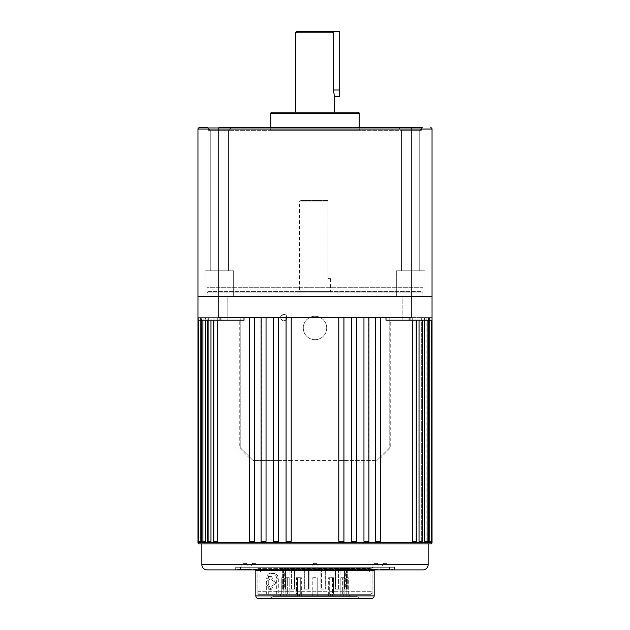<?xml version="1.0" encoding="UTF-8"?>
<svg xmlns="http://www.w3.org/2000/svg" width="630" height="630" viewBox="0 0 630 630"><rect width="100%" height="100%" fill="white"/><g stroke="black" fill="none" stroke-linecap="round" stroke-linejoin="round"><path stroke-width="0.47" stroke-dasharray="3.15 2.36" d="M208.365 291.595L421.635 291.595L422.935 292.895L207.065 292.895L207.065 296.793L422.935 296.793L207.065 296.793L422.935 296.793L207.065 296.793L207.065 287.69L422.935 287.69L422.935 296.793L422.935 292.895L207.065 292.895L208.365 291.595L421.635 291.595M432.038 542.58L429.329 542.58L429.597 541.28L429.329 542.58L428.739 542.58L430.345 542.58A1.299 1.299 0 0 0 431.644 541.28L428.431 541.28L428.739 542.58L425.754 542.58L426.628 542.58L425.754 542.58L426.171 541.28L425.754 542.58L424.888 542.58L425.754 542.58M419.619 542.58L421.494 542.58L420.761 542.58L421.312 541.28L420.761 542.58L419.619 542.58L421.494 542.58A1.299 1.299 0 0 0 422.793 541.28L419.029 541.28L419.619 542.58L414.406 542.58L415.012 542.58L414.406 542.58L415.083 541.28L414.406 542.58L413.004 542.58L414.406 542.58M376.787 542.58L379.189 542.58L380.063 541.28L378.976 542.58L376.787 542.58L379.189 542.58A1.299 1.299 0 0 0 380.488 541.28L375.677 541.28L376.787 542.58L367.471 542.58L368.629 541.28L367.471 542.58L365.132 542.58L367.471 542.58M352.839 542.58L355.367 542.58L356.509 541.28L355.296 542.58L352.839 542.58L355.367 542.58A1.299 1.299 0 0 0 356.667 541.28L351.611 541.28L352.839 542.58L342.594 542.58L343.854 541.28L342.594 542.58L340.058 542.58L342.594 542.58M338.79 541.28L338.79 460.648L291.21 460.648L291.21 541.28L286.067 541.28A1.299 1.299 0 0 0 287.375 542.58L286.146 541.28L287.406 542.58L289.942 542.58L287.375 542.58L342.625 542.58A1.299 1.299 0 0 0 343.933 541.28L338.79 541.28L340.058 542.58M278.389 541.28L273.333 541.28A1.299 1.299 0 0 0 274.633 542.58L277.161 542.58L274.704 542.58L273.491 541.28L274.704 542.58L277.161 542.58L278.389 541.28L278.389 460.648L253.228 460.648L240.227 447.694L240.227 317.599L218.768 317.599L240.227 317.599L240.227 447.647L253.228 460.648L376.772 460.648L343.854 460.648L343.854 541.28L343.933 317.599L218.768 317.599L218.768 296.793L197.962 296.793L197.962 317.599L200.403 317.599L197.962 317.599L197.962 320.205L197.962 317.599M266.041 541.28L261.088 541.28A1.299 1.299 0 0 0 262.395 542.58L264.868 542.58L262.529 542.58L261.371 541.28L262.529 542.58L264.868 542.58L266.041 541.28L266.041 460.648M254.323 541.28L249.511 541.28A1.299 1.299 0 0 0 250.811 542.58L253.213 542.58L251.023 542.58L249.937 541.28L251.023 542.58L253.213 542.58L254.323 541.28L254.323 460.648M217.712 541.28L213.688 541.28A1.299 1.299 0 0 0 214.987 542.58L216.996 542.58L215.594 542.58L214.917 541.28L215.594 542.58L216.996 542.58L217.712 541.28L217.712 317.599L221.941 317.599L213.688 317.599L217.712 317.599L217.712 320.205M210.971 541.28L207.207 541.28A1.299 1.299 0 0 0 208.506 542.58L210.381 542.58L209.239 542.58L208.688 541.28L209.239 542.58L210.381 542.58L210.971 541.28L210.971 317.599L214.917 317.599L207.207 317.599L210.971 317.599L210.971 320.205M205.569 541.28L202.073 541.28A1.299 1.299 0 0 0 203.372 542.58L205.112 542.58L204.246 542.58L203.829 541.28L204.246 542.58L205.112 542.58L205.569 541.28L205.569 317.599L208.688 317.599L202.073 317.599L205.569 317.599L205.569 320.205M201.569 541.28L198.355 541.28A1.299 1.299 0 0 0 199.655 542.58L201.261 542.58L200.671 542.58L200.403 541.28L200.671 542.58L201.261 542.58L201.569 541.28L201.569 317.599L203.829 317.599L198.355 317.599L201.569 317.599L201.569 320.205M251.023 542.58L216.996 542.58M262.529 542.58L253.213 542.58M274.704 542.58L264.868 542.58M365.132 542.58L363.959 541.28L368.912 541.28A1.299 1.299 0 0 1 367.605 542.58L355.296 542.58M413.004 542.58L412.288 541.28L416.312 541.28A1.299 1.299 0 0 1 415.012 542.58L378.976 542.58M424.888 542.58L424.431 541.28L427.927 541.28A1.299 1.299 0 0 1 426.628 542.58L420.761 542.58M200.671 542.58L197.962 542.58M204.246 542.58L201.261 542.58M209.239 542.58L205.112 542.58M215.594 542.58L210.381 542.58M283.791 320.851A3.252 3.252 0 0 1 280.539 317.599A3.252 3.252 0 0 1 283.791 314.346A3.252 3.252 0 0 1 287.044 317.599A3.252 3.252 0 0 1 283.791 320.851C279.618 318.693 279.618 316.52 283.791 314.346C287.965 316.512 287.965 318.685 283.791 320.851M315 339.712A11.702 11.702 0 0 1 303.298 328.002A11.702 11.702 0 0 1 315 316.299A11.702 11.702 0 0 1 326.702 328.002A11.702 11.702 0 0 1 315 339.712A11.702 11.702 0 0 1 303.298 328.002A11.702 11.702 0 0 1 315 316.299A11.702 11.702 0 0 1 326.702 328.002A11.702 11.702 0 0 1 315 339.712M402.184 320.205L402.184 296.793L419.084 296.793L402.184 296.793L419.084 296.793L402.184 296.793L402.184 320.205L419.084 320.205L419.084 296.793L419.084 320.205L402.184 320.205M210.916 320.205L210.916 296.793L227.816 296.793L210.916 296.793L227.816 296.793L210.916 296.793L210.916 320.205L227.816 320.205L227.816 296.793L227.816 320.205L210.916 320.205M377.464 563.385L374.165 563.385L377.464 563.385L379.717 567.291L371.913 567.291L379.717 567.291M374.165 563.385L371.913 567.291M255.835 563.385L252.535 563.385L255.835 563.385L258.087 567.291L250.283 567.291L258.087 567.291M252.535 563.385L250.283 567.291M316.646 563.385L313.354 563.385L316.646 563.385L318.898 567.291L311.102 567.291L318.898 567.291M313.354 563.385L311.102 567.291M386.875 563.385L383.575 563.385L386.875 563.385L389.127 567.291L381.323 567.291L389.127 567.291M383.575 563.385L381.323 567.291M246.424 563.385L243.125 563.385L246.424 563.385L248.677 567.291L240.873 567.291L248.677 567.291M243.125 563.385L240.873 567.291M394.585 567.291L394.585 569.89L235.415 569.89L235.415 567.291L394.585 567.291L235.415 567.291M431.999 317.599L432.038 320.205L432.038 317.599L408.059 317.599L431.999 317.599L431.999 320.205L431.999 317.599M430.739 127.732A1.299 1.299 0 0 1 432.038 129.032L432.038 296.793L411.233 296.793L432.038 296.793L432.038 317.599M409.933 320.205L409.933 317.599L389.773 317.599L389.773 320.205L432.038 320.205M261.371 460.648L261.371 317.599M273.491 460.648L273.491 317.599M286.067 541.28L286.146 317.599M291.21 460.648L286.067 460.648M273.333 541.28L273.333 460.648M261.088 541.28L261.088 460.648M249.511 541.28L249.937 541.28L249.511 541.28L249.511 456.939M213.688 541.28L214.917 541.28L213.688 541.28L213.688 317.599L214.917 317.599L213.688 317.599L213.688 320.205M207.207 541.28L208.688 541.28L207.207 541.28L207.207 317.599L208.688 317.599L207.207 317.599L207.207 320.205M202.073 541.28L203.829 541.28L202.073 541.28L202.073 317.599L203.829 317.599L202.073 317.599L202.073 320.205M198.355 541.28L200.403 541.28L198.355 541.28L198.355 317.599L200.403 317.599L198.355 317.599L198.355 320.205M200.403 541.28L200.403 317.599L200.403 541.28M203.829 541.28L203.829 317.599L203.829 541.28M208.688 541.28L208.688 317.599L208.688 541.28M214.917 541.28L214.917 317.599L214.917 541.28M197.962 320.205L240.227 320.205L239.762 320.205L239.762 448.182L249.937 458.475L249.937 541.28L249.937 317.599M300.691 200.56L328.002 200.56L300.691 200.56L299.392 201.86L328.002 201.86L299.392 201.86L299.392 291.595L330.608 291.595L299.392 291.595M330.608 278.586L328.002 278.586L330.608 278.586L330.608 291.595M328.002 201.86L328.002 278.586L328.002 201.86M197.962 129.032L218.768 129.032L218.768 296.793L411.233 296.793L197.962 296.793M426.171 541.28L426.171 317.599L428.431 317.599L426.171 317.599L427.927 317.599L426.171 317.599L426.171 541.28M428.431 541.28L428.431 317.599L431.644 317.599L428.431 317.599L428.431 320.205M421.312 541.28L421.312 317.599L424.431 317.599L421.312 317.599L422.793 317.599L421.312 317.599L421.312 541.28L422.793 541.28L421.312 541.28M424.431 541.28L424.431 317.599L427.927 317.599L424.431 317.599L424.431 320.205M415.083 541.28L415.083 317.599L419.029 317.599L415.083 317.599L416.312 317.599L415.083 317.599L415.083 541.28M419.029 541.28L419.029 317.599L422.793 317.599L419.029 317.599L419.029 320.205M380.488 541.28L380.063 541.28L380.063 458.475L390.238 448.182L390.238 320.205L389.773 320.205L389.773 447.694L376.772 460.648L380.488 456.939L380.488 541.28L380.063 541.28L380.063 317.599L380.488 317.599L343.854 317.599M385.985 320.205L390.238 320.205M408.059 320.205L408.059 317.599L408.059 320.205L431.999 320.205L408.059 320.205M412.288 541.28L412.288 317.599L416.312 317.599L412.288 317.599L412.288 320.205M368.629 317.599L368.629 460.648M375.677 541.28L375.677 460.648M356.509 317.599L356.509 460.648M363.959 541.28L363.959 460.648M351.611 541.28L351.611 460.648M286.146 460.648L278.389 460.648M239.762 320.205L221.941 320.205L221.941 317.599L198.001 317.599L221.941 317.599L221.941 320.205L244.015 320.205M380.063 458.475L380.394 457.034L389.773 447.647L389.773 317.599L409.933 317.599L380.063 317.599M429.597 541.28L429.597 317.599L429.597 541.28L431.644 541.28L429.597 541.28M207.664 127.732L231.068 127.732L228.47 130.331L231.068 127.732L207.664 127.732L210.262 130.331L228.47 130.331L210.262 130.331L228.47 130.331L210.262 130.331L207.664 127.732L231.068 127.732L218.768 127.732L218.768 129.032L411.233 129.032L411.233 317.599L409.933 317.599M199.261 543.879L430.739 543.879M201.86 543.879L428.14 543.879M429.329 542.58L428.739 542.58M249.937 458.475L249.606 457.034M343.822 460.648L338.79 460.648M207.065 569.89L422.935 569.89M220.067 320.205L220.067 317.599M198.001 320.205L198.001 317.599L198.001 320.205L221.941 320.205L198.001 320.205M389.773 447.694L390.238 448.182M239.762 448.182L240.227 447.694M295.494 32.799L333.388 32.799L332.002 31.5L339.712 31.5L339.712 96.524M333.388 32.799L333.388 90.019L334.506 96.524M295.494 112.132L334.506 112.132L295.494 112.132M422.336 127.732L419.738 130.331L401.53 130.331L419.738 130.331L401.53 130.331L398.932 127.732L422.336 127.732L398.932 127.732L422.336 127.732L398.932 127.732L401.53 130.331L401.53 270.782L419.738 270.782L401.53 270.782L419.738 270.782L401.53 270.782L401.53 130.331L419.738 130.331L422.336 127.732L199.261 127.732M270.782 127.732L270.782 129.032A1.299 1.299 0 0 1 269.482 130.331L360.517 130.331L269.482 130.331M359.218 127.732L359.218 129.032A1.299 1.299 0 0 0 360.517 130.331M228.47 130.331L228.47 270.782L210.262 270.782L228.47 270.782L210.262 270.782L228.47 270.782L228.47 130.331M210.262 130.331L210.262 270.782L210.262 130.331M419.738 130.331L419.738 270.782L419.738 130.331M233.667 270.782L233.667 296.793L205.057 296.793L233.667 296.793L205.057 296.793L233.667 296.793L233.667 270.782L205.057 270.782L205.057 296.793L205.057 270.782L233.667 270.782M424.943 270.782L424.943 296.793L396.333 296.793L424.943 296.793L396.333 296.793L424.943 296.793L424.943 270.782L396.333 270.782L396.333 296.793L396.333 270.782L424.943 270.782M208.365 130.331L421.635 130.331L208.365 130.331L208.365 127.732L421.635 127.732L208.365 127.732M421.635 130.331L421.635 127.732M357.919 112.132L272.081 112.132M422.935 287.69L207.065 287.69M332.002 31.5L296.793 31.5M275.727 582.892L271.27 576.395L267.372 582.892L271.27 589.397L275.727 582.892M265.766 582.892L269.671 576.395L274.129 582.892L269.671 589.397L265.766 582.892M260.513 594.342L369.487 594.342L260.513 594.342A2.599 2.599 0 0 1 257.906 591.735L257.906 568.591A1.299 1.299 0 0 0 256.607 567.291L373.393 567.291L256.607 567.291M369.487 594.342A2.599 2.599 0 0 0 372.094 591.735L372.094 568.591A1.299 1.299 0 0 1 373.393 567.291M374.433 569.89A1.299 1.299 0 0 1 375.472 569.37L254.528 569.37L375.472 569.37M255.567 569.89A1.299 1.299 0 0 0 254.528 569.37M389.513 567.291L380.93 567.291L389.513 567.291L389.513 569.37L380.93 569.37L389.513 569.37M380.93 567.291L380.93 569.37M249.07 567.291L240.487 567.291L249.07 567.291L249.07 569.37L240.487 569.37L249.07 569.37M240.487 567.291L240.487 569.37M356.604 596.421L273.396 596.421L356.604 596.421L360.517 598.5L269.482 598.5L360.517 598.5M273.396 596.421L269.482 598.5M236.975 569.37L393.025 569.37L236.975 569.37L236.975 567.291L393.025 567.291L236.975 567.291M393.025 569.37L393.025 567.291M281.704 594.342L281.783 577.694L281.783 594.342L280.476 594.342L280.476 596.421L286.933 596.421L280.476 596.421L280.476 594.342L281.783 594.342L281.783 577.694L283.87 577.694L281.704 577.694M346.209 577.694L346.13 596.421L349.524 596.421L346.13 596.421L346.13 577.694L348.217 577.694L348.217 594.342L349.524 594.342L349.524 596.421L343.066 596.421L349.524 596.421L349.524 594.342L348.217 594.342L348.217 577.694L346.13 577.694L346.209 596.421M297.517 577.694L296.478 577.694L296.478 594.342L295.824 594.342L295.824 596.421L297.517 596.421L286.209 596.421L295.824 596.421L295.824 594.342L296.478 594.342L296.478 577.694L297.517 577.694L297.517 596.421L301.345 596.421L297.517 596.421L297.517 577.694L301.345 577.694L301.345 596.421L301.345 577.694L297.517 577.694M300.305 594.342L300.305 577.694L300.305 594.342L296.478 594.342L300.305 594.342M299.652 594.342L299.652 596.421L317.213 596.421L299.652 596.421L299.652 594.342L312.787 594.342L312.787 596.421L312.787 577.694L312.787 596.421L312.787 594.342L317.213 594.342L317.213 577.694L317.213 596.421L330.348 596.421L317.213 596.421L317.213 577.694L317.213 594.342L299.652 594.342M328.655 577.694L329.695 577.694L329.695 594.342L330.348 594.342L330.348 596.421L330.348 594.342L329.695 594.342L329.695 577.694L328.655 577.694L328.655 596.421L334.176 596.421L328.655 596.421L328.655 577.694L332.482 577.694L332.482 596.421L332.482 577.694L333.522 577.694L328.655 577.694M333.522 594.342L333.522 577.694L333.522 594.342L334.176 594.342L329.695 594.342L333.522 594.342M334.176 594.342L334.176 596.421L343.791 596.421L334.176 596.421L334.176 594.342L343.791 594.342L343.791 596.421L343.791 594.342L334.176 594.342M340.854 577.694L342.665 577.694L342.665 594.342L342.665 577.694L340.854 577.694L340.854 596.421L343.066 596.421L340.854 596.421L340.854 577.694L343.066 577.694L343.066 596.421L343.066 577.694L344.87 577.694L340.854 577.694M344.87 594.342L344.87 577.694L344.87 594.342L346.004 594.342L342.665 594.342L344.87 594.342M346.004 594.342L346.004 596.421L346.004 594.342L349.524 594.342L346.004 594.342M289.146 577.694L287.335 577.694L287.335 594.342L286.209 594.342L286.209 596.421L286.209 594.342L287.335 594.342L287.335 577.694L289.146 577.694L289.146 596.421L286.933 596.421L289.146 596.421L289.146 577.694L286.933 577.694L286.933 596.421L286.933 577.694L285.13 577.694L289.146 577.694M285.13 594.342L285.13 577.694L285.13 594.342L283.996 594.342L287.335 594.342L285.13 594.342M283.996 594.342L283.996 596.421L283.996 594.342L280.476 594.342L283.996 594.342M283.87 577.694L283.791 596.421L283.87 577.694M312.787 577.694L317.213 577.694L312.787 577.694M285.13 577.694L287.335 577.694L285.13 577.694M296.478 577.694L300.305 577.694L296.478 577.694M329.695 577.694L333.522 577.694L329.695 577.694M342.665 577.694L344.87 577.694L342.665 577.694M295.824 594.342L286.209 594.342L295.824 594.342M330.348 594.342L317.213 594.342L330.348 594.342M258.434 598.5L371.566 598.5M325.6 570.41L332.971 570.41L325.6 570.41M328.632 568.331L321.268 568.331L328.632 568.331M300.896 568.331L369.487 568.331L300.896 568.331M330.317 570.41L326.797 570.41M309.078 589.137L309.078 568.331L304.81 568.331L309.078 568.331L309.078 589.137L308.535 589.137L308.535 570.41L308.535 589.137L304.266 589.137L304.266 570.41L304.266 589.137L309.078 589.137L304.81 589.137L304.81 568.331L303.928 568.331L304.81 568.331L304.81 589.137L309.078 589.137M278.302 594.342L370.007 594.342L259.993 594.342L268.27 594.342L268.27 578.734C268.396 575.576 269.38 573.843 271.239 573.528L274.578 573.528C276.783 573.835 278.027 575.568 278.302 578.734L278.302 594.342L372.094 594.342L257.906 594.342L266.663 594.342L266.663 578.734L268.27 578.734M274.578 573.528L271.239 573.528M321.465 570.41L325.734 570.41L325.734 589.137L325.734 570.41L321.465 570.41L321.465 589.137L321.465 570.41M323.615 589.137L321.465 589.137L323.615 589.137M304.266 570.41L308.535 570.41L304.266 570.41M293.076 589.137L293.076 570.41L293.076 589.137L289.95 589.137L289.95 570.41L289.95 589.137L293.076 589.137M289.95 570.41L293.076 570.41L289.95 570.41M283.484 589.137L283.484 570.41L283.484 589.137L282.342 589.137L282.342 570.41L282.342 589.137L285.5 589.137L283.484 589.137M282.342 570.41L281.082 570.41L282.342 570.41M336.924 589.137L336.924 570.41L336.924 589.137L340.05 589.137L340.05 570.41L340.05 589.137L336.924 589.137M340.05 570.41L336.924 570.41L340.05 570.41M346.516 589.137L346.516 570.41L346.516 589.137L347.658 589.137L347.658 570.41L347.658 589.137L344.5 589.137L346.516 589.137M347.658 570.41L348.918 570.41L347.658 570.41M276.696 594.342L276.696 578.734C276.42 575.576 275.184 573.843 272.987 573.528M269.64 573.528C267.781 573.835 266.789 575.568 266.663 578.734M268.27 594.342L266.663 594.342M321.796 568.331L308.204 568.331L321.796 568.331L320.922 568.331L321.796 568.331L321.796 570.41L308.204 570.41L321.796 570.41L321.796 568.331M325.19 568.331L320.922 568.331L326.072 568.331L325.19 568.331L325.19 589.137L320.922 589.137L321.465 589.137L320.922 589.137L320.922 568.331L320.922 589.137L325.734 589.137L325.19 589.137L325.19 568.331M337.845 568.331L326.072 568.331L337.845 568.331L335.451 568.331L337.845 568.331L337.845 570.41L325.734 570.41L337.845 570.41L336.924 570.41L337.845 570.41L337.845 568.331M338.578 568.331L335.451 568.331L340.972 568.331L338.578 568.331L338.578 589.137L335.451 589.137L335.451 568.331L335.451 589.137L340.05 589.137L338.578 589.137L338.578 568.331M347.776 568.331L340.972 568.331L347.776 568.331L344.5 568.331L347.776 568.331L347.776 570.41L340.972 570.41L347.776 570.41L346.516 570.41L347.776 570.41L347.776 568.331M345.642 568.331L348.918 568.331L345.642 568.331L345.642 589.137L344.5 589.137L344.5 568.331L344.5 589.137L347.658 589.137L345.642 589.137L345.642 568.331M348.918 568.331L349.595 568.331L348.918 568.331L348.918 570.41L349.595 570.41L348.918 570.41L348.918 568.331M292.155 568.331L303.928 568.331L292.155 568.331L294.549 568.331L292.155 568.331L292.155 570.41L303.928 570.41L292.155 570.41L293.076 570.41L292.155 570.41L292.155 568.331M291.422 568.331L294.549 568.331L289.028 568.331L291.422 568.331L291.422 589.137L294.549 589.137L294.549 568.331L294.549 589.137L289.95 589.137L291.422 589.137L291.422 568.331M282.224 568.331L289.028 568.331L282.224 568.331L285.5 568.331L282.224 568.331L282.224 570.41L289.028 570.41L282.224 570.41L283.484 570.41L282.224 570.41L282.224 568.331M284.358 568.331L281.082 568.331L284.358 568.331L284.358 589.137L285.5 589.137L285.5 568.331L285.5 589.137L282.342 589.137L284.358 589.137L284.358 568.331M281.082 568.331L280.405 568.331L281.082 568.331L281.082 570.41L280.405 570.41L281.082 570.41L281.082 568.331M308.204 570.41L308.204 568.331L308.204 570.41M326.072 570.41L326.072 568.331L326.072 570.41M340.972 570.41L340.972 568.331L340.972 570.41M303.928 570.41L303.928 568.331L303.928 570.41M304.266 589.137L304.81 589.137L304.266 589.137M289.028 570.41L289.028 568.331L289.028 570.41M343.933 541.28L343.933 460.648M287.406 542.58L277.161 542.58M428.14 564.685L201.86 564.685M339.712 90.019L333.388 90.019M359.218 129.032L270.782 129.032L359.218 129.032M411.233 127.732L411.233 129.032L432.038 129.032M270.782 113.431L359.218 113.431M257.906 568.591L372.094 568.591L257.906 568.591M257.906 591.735L372.094 591.735L257.906 591.735M255.827 570.67L374.173 570.67M374.173 595.901L255.827 595.901M329.773 570.93L257.906 570.93L329.773 570.93M329.238 573.009L259.993 573.009L329.238 573.009M278.302 578.734L276.696 578.734M356.667 541.28L356.667 460.648M368.912 541.28L368.912 460.648M416.312 541.28L416.312 320.205M422.793 541.28L422.793 320.205M427.927 541.28L427.927 320.205M431.644 541.28L431.644 320.205M269.671 576.395L271.27 576.395M283.791 577.694L283.791 596.421M348.295 594.342L348.295 577.694M269.671 589.397L271.27 589.397M321.268 570.41L321.268 568.331M372.094 594.342L372.094 570.93C372.779 570.363 371.913 569.496 369.487 568.331M259.993 594.342L259.993 573.009C260.623 572.284 258.662 572.016 262.592 570.41M257.906 594.342L257.906 570.93C258.749 570 256.331 570.103 260.513 568.331M367.408 570.41C369.849 571.575 370.716 572.442 370.007 573.009L370.007 594.342M349.595 570.41L349.595 568.331M280.405 570.41L280.405 568.331M332.971 570.41L332.971 568.331"/><path stroke-width="0.94" d="M244.015 317.599L244.015 320.205L197.962 320.205L197.962 542.58A1.299 1.299 0 0 0 199.261 543.879L430.739 543.879A1.299 1.299 0 0 0 432.038 542.58L432.038 320.205L409.933 320.205L409.933 317.599M428.431 541.28L431.644 541.28A1.299 1.299 0 0 1 430.345 542.58L428.739 542.58L428.431 541.28L428.431 320.205M424.431 541.28L427.927 541.28A1.299 1.299 0 0 1 426.628 542.58L424.888 542.58L424.431 541.28L424.431 320.205M419.029 541.28L422.793 541.28A1.299 1.299 0 0 1 421.494 542.58L419.619 542.58L419.029 541.28L419.029 320.205M412.288 541.28L416.312 541.28A1.299 1.299 0 0 1 415.012 542.58L413.004 542.58L412.288 541.28L412.288 320.205M375.677 541.28L380.488 541.28A1.299 1.299 0 0 1 379.189 542.58L376.787 542.58L375.677 541.28L375.677 317.599M363.959 541.28L368.912 541.28A1.299 1.299 0 0 1 367.605 542.58L365.132 542.58L363.959 541.28L363.959 317.599M351.611 541.28L356.667 541.28A1.299 1.299 0 0 1 355.367 542.58L352.839 542.58L351.611 541.28L351.611 317.599M338.79 541.28L343.933 541.28A1.299 1.299 0 0 1 342.625 542.58L340.058 542.58L338.79 541.28L338.79 317.599M286.067 317.599L286.067 541.28A1.299 1.299 0 0 0 287.375 542.58L289.942 542.58L291.21 541.28L289.942 542.58L340.058 542.58M273.333 317.599L273.333 541.28A1.299 1.299 0 0 0 274.633 542.58L287.406 542.58M273.333 541.28L278.389 541.28L277.161 542.58M261.088 317.599L261.088 541.28A1.299 1.299 0 0 0 262.395 542.58L274.704 542.58M261.088 541.28L266.041 541.28L264.868 542.58M249.511 317.599L249.511 541.28A1.299 1.299 0 0 0 250.811 542.58L262.529 542.58M249.511 541.28L254.323 541.28L253.213 542.58M213.688 320.205L213.688 541.28A1.299 1.299 0 0 0 214.987 542.58L251.023 542.58M213.688 541.28L217.712 541.28L216.996 542.58M207.207 320.205L207.207 541.28A1.299 1.299 0 0 0 208.506 542.58L215.594 542.58M207.207 541.28L210.971 541.28L210.381 542.58M202.073 320.205L202.073 541.28A1.299 1.299 0 0 0 203.372 542.58L209.239 542.58M202.073 541.28L205.569 541.28L205.112 542.58M198.355 320.205L198.355 541.28A1.299 1.299 0 0 0 199.655 542.58L204.246 542.58M198.355 541.28L201.569 541.28L201.261 542.58M201.86 564.685A5.205 5.205 0 0 0 207.065 569.89L422.935 569.89A5.205 5.205 0 0 0 428.14 564.685L428.14 543.879L201.86 543.879L201.86 564.685L428.14 564.685M197.962 320.205L197.962 296.793L432.038 296.793L432.038 320.205M201.569 541.28L201.569 320.205M205.569 541.28L205.569 320.205M210.971 541.28L210.971 320.205M217.712 541.28L217.712 320.205M254.323 541.28L254.323 317.599M266.041 541.28L266.041 317.599M278.389 541.28L278.389 317.599M286.067 541.28L291.21 541.28L291.21 317.599M409.933 320.205L385.985 320.205L385.985 317.599M197.962 296.793L197.962 129.032L197.962 296.793L218.768 296.793L218.768 317.599L411.233 317.599L411.233 296.793L432.038 296.793L432.038 129.032L197.962 129.032A1.299 1.299 0 0 1 199.261 127.732L207.664 127.732M394.585 569.89L235.415 569.89M220.067 320.205L220.067 317.599M334.506 96.524L333.388 90.019L333.388 32.799L295.494 32.799L296.793 31.5L339.712 31.5L339.712 96.524L334.506 96.524L334.506 112.132M295.494 32.799L295.494 112.132M359.218 127.732L359.218 113.431A1.299 1.299 0 0 0 357.919 112.132L272.081 112.132A1.299 1.299 0 0 0 270.782 113.431L270.782 127.732M411.233 127.732L218.768 127.732L218.768 296.793L411.233 296.793L411.233 127.732L422.336 127.732M430.739 127.732A1.299 1.299 0 0 1 432.038 129.032M197.962 129.032A1.299 1.299 0 0 1 199.261 127.732M332.002 31.5L333.388 32.799M374.173 595.901A2.599 2.599 0 0 1 371.566 598.5L258.434 598.5A2.599 2.599 0 0 1 255.827 595.901L374.173 595.901L374.173 570.67A1.299 1.299 0 0 1 374.433 569.89M255.827 595.901L255.827 570.67A1.299 1.299 0 0 0 255.567 569.89M197.962 542.58L200.671 542.58M429.329 542.58L432.038 542.58M425.754 542.58L428.739 542.58M420.761 542.58L424.888 542.58M414.406 542.58L419.619 542.58M378.976 542.58L413.004 542.58M367.471 542.58L376.787 542.58M355.296 542.58L365.132 542.58M342.594 542.58L352.839 542.58M359.218 113.431L270.782 113.431M339.712 90.019L333.388 90.019M374.173 570.67L255.827 570.67M431.644 541.28L431.644 320.205M427.927 541.28L427.927 320.205M422.793 541.28L422.793 320.205M416.312 541.28L416.312 320.205M380.488 541.28L380.488 317.599M368.912 541.28L368.912 317.599M356.667 541.28L356.667 317.599M343.933 541.28L343.933 317.599"/></g></svg>
